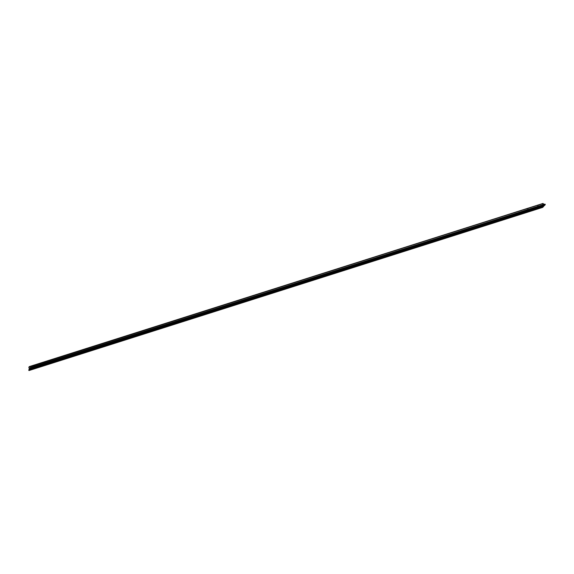 <?xml version="1.0" encoding="UTF-8"?>
<svg xmlns="http://www.w3.org/2000/svg" width="574" height="574" viewBox="0 0 574 574"><rect width="100%" height="100%" fill="white"/><g stroke="black" fill="none" stroke-linecap="round" stroke-linejoin="round"><path stroke-width="0.43" stroke-dasharray="2.87 2.15" d="M44.148 362.259L527.585 208.412L528.582 209.897L527.764 210.249L527.054 208.886L527.585 208.412L537.329 205.621L538.039 206.984L537.329 205.621L537.852 205.148L538.857 206.633L537.989 207.085L538.807 206.74L538.103 205.377L542.516 203.971L34.447 365.035L35.452 366.521L34.634 366.865L33.873 365.516L44.722 361.771L45.726 363.256L44.901 363.607L44.198 362.244L44.851 363.708L45.676 363.364L44.966 362L29.174 367.016L542.516 203.971L543.018 206.116L542.38 206.819L542.652 207.408L542.387 206.891L28.7 370.036L542.387 206.891L28.7 369.965L542.38 206.819L543.011 206.159L29.331 369.312L543.011 206.159L29.339 369.261L543.018 206.116L542.853 203.87L538.103 205.377M537.58 208.764L537.286 208.204L537.888 207.946L538.096 208.491L537.852 208.025L537.25 208.276L537.58 208.764M34.175 368.651L33.88 368.085L34.483 367.834L34.691 368.379L34.447 367.905L33.844 368.164L34.175 368.651M36.126 366.614L35.832 366.054L36.435 365.796L36.643 366.348L36.399 365.875L35.796 366.133L36.126 366.614M529.257 209.998L528.963 209.431L529.565 209.173L529.773 209.725L529.529 209.252L528.927 209.51L529.257 209.998M539.531 206.733L539.237 206.166L539.84 205.915L540.048 206.461L539.804 205.987L539.201 206.245L539.531 206.733M527.305 212.028L527.011 211.462L527.614 211.21L527.829 211.756L527.578 211.282L526.975 211.541L527.305 212.028M44.449 365.387L44.155 364.82L44.758 364.569L44.966 365.114L44.722 364.641L44.119 364.899L44.449 365.387M46.401 363.356L46.107 362.79L46.709 362.538L46.917 363.084L46.666 362.61L46.071 362.868L46.401 363.356M537.852 205.148L527.011 208.9L527.714 210.349L528.539 209.998L527.829 208.642M527.011 208.9L44.966 362M44.722 361.771L44.198 362.244M34.447 365.035L33.923 365.509L34.584 366.973L35.401 366.621L34.691 365.265M543.018 203.447L542.853 203.87L543.018 203.447M527.585 208.412L527.054 208.886M44.722 364.641L44.155 364.82L44.722 364.641M527.011 211.462L527.578 211.282L527.011 211.462M34.447 367.905L33.88 368.085L34.447 367.905M537.286 208.204L537.852 208.025L537.286 208.204M30.695 367.891L544.317 204.76L543.987 204.423L544.317 204.76L30.695 367.891M30.673 367.912L544.353 204.767L30.673 367.912M31.319 367.252L544.984 204.107L544.353 204.767L544.984 204.107M46.666 362.61L46.107 362.79L46.666 362.61M539.237 206.166L539.804 205.987L539.237 206.166M528.963 209.431L529.529 209.252L528.963 209.431M36.399 365.875L35.832 366.054L36.399 365.875M30.207 368.042L543.887 204.889L544.303 205.686L543.887 204.889L30.207 368.042M30.415 368.443L543.234 205.571L543.887 204.889L543.234 205.571L30.415 368.443M45.676 363.364L44.901 363.607L45.676 363.364M528.539 209.998L527.764 210.249L528.539 209.998M35.401 366.621L34.634 366.865L35.401 366.621M538.807 206.74L538.039 206.984L538.807 206.74M543.442 205.958L543.234 205.571L543.442 205.958M538.111 205.198L538.857 206.633M537.888 207.946L538.182 208.506M34.483 367.834L34.777 368.393M36.435 365.796L36.722 366.363M34.698 365.078L35.452 366.521M529.565 209.173L529.859 209.74M539.84 205.915L540.134 206.475M527.614 211.21L527.908 211.77M527.836 208.455L528.582 209.897M44.973 361.821L45.726 363.256M44.758 364.569L45.045 365.129M46.709 362.538L46.996 363.098M46.358 363.428L46.071 362.868M44.406 365.459L44.119 364.899M44.851 363.708L44.105 362.273M527.714 210.349L526.968 208.907M527.269 212.1L526.975 211.541M539.495 206.805L539.201 206.245M529.221 210.07L528.927 209.51M34.584 366.973L33.83 365.53M36.09 366.693L35.796 366.133M34.139 368.723L33.844 368.164M537.544 208.843L537.25 208.276M537.989 207.085L537.242 205.65M30.666 367.92L544.346 204.767"/><path stroke-width="0.86" d="M538.096 208.491L537.544 208.843L538.096 208.491M34.691 368.379L34.139 368.723L34.691 368.379M36.643 366.348L36.09 366.693L36.643 366.348M529.773 209.725L529.221 210.07L529.773 209.725M540.048 206.461L539.495 206.805L540.048 206.461M527.829 211.756L527.269 212.1L527.829 211.756M44.966 365.114L44.406 365.459L44.966 365.114M46.917 363.084L46.358 363.428L46.917 363.084M29.174 367.008L543.018 203.447L29.339 366.592L30.666 367.92L31.312 367.252L545.035 204.129L31.319 367.252L30.673 367.912L29.339 366.592L29.174 367.008M28.973 370.553L28.7 369.965L29.339 369.261L28.836 367.116L29.339 369.261L28.7 369.965L28.973 370.553L542.652 207.408L28.973 370.553L29.97 369.512L543.65 206.367L543.442 205.958L543.65 206.367L29.97 369.512L28.973 370.553M543.987 204.423L543.018 203.447L543.987 204.423M31.348 367.281L31.62 367.798L545.3 204.645L545.035 204.129L31.305 367.26L544.991 204.107L545.3 204.645L31.62 367.798L30.616 368.838L544.303 205.686L545.3 204.645L544.303 205.686L30.616 368.838L30.207 368.042L29.554 368.716L30.415 368.443L29.554 368.716L29.97 369.512L29.554 368.716L30.207 368.042L30.616 368.838L31.62 367.798L31.348 367.281M46.96 363.177L46.401 363.356L46.96 363.177M539.531 206.733L540.098 206.554L539.531 206.733M529.257 209.998L529.824 209.811L529.257 209.998M36.686 366.434L36.126 366.614L36.686 366.434M542.652 207.408L543.65 206.367L542.652 207.408M45.009 365.208L44.449 365.387L45.009 365.208M527.305 212.028L527.872 211.849L527.305 212.028M34.734 368.472L34.175 368.651L34.734 368.472M537.58 208.764L538.147 208.584L537.58 208.764"/></g></svg>
